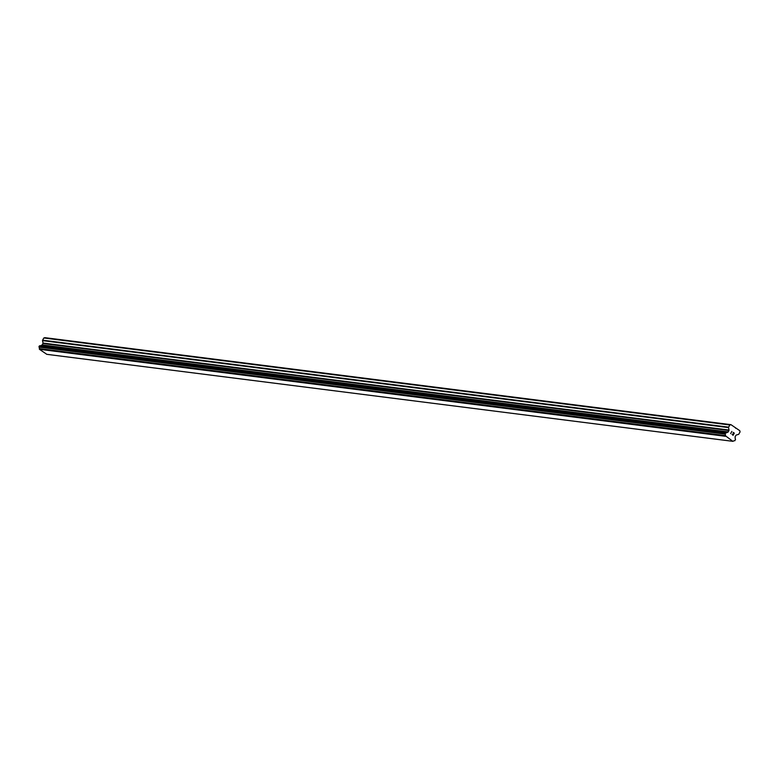 <?xml version="1.0" encoding="UTF-8"?>
<svg xmlns="http://www.w3.org/2000/svg" width="779" height="779" viewBox="0 0 779 779"><rect width="100%" height="100%" fill="white"/><g stroke="black" fill="none" stroke-linecap="round" stroke-linejoin="round"><path stroke-width="1.17" d="M732.825 441.323L46.808 354.328L39.447 349.304L39.33 348.7L725.346 435.617A1.412 1.256 97.2 0 0 725.074 434.107L725.824 432.754A1.412 1.256 97.2 0 0 727.148 432.384L727.829 432.189A0.594 0.526 97.2 0 0 728.161 431.917L728.959 430.495A0.594 0.526 97.2 0 0 729.027 430.047L728.56 427.613A0.594 0.526 -82.8 0 1 728.628 427.165L729.855 424.983L730.965 424.672L739.807 430.709L740.05 431.946L738.823 434.137A0.594 0.526 -82.8 0 1 738.492 434.4L736.301 435.023A0.594 0.526 97.2 0 0 735.98 435.286L735.181 436.707A0.594 0.526 97.2 0 0 735.103 437.155L735.249 437.915A1.412 1.256 97.2 0 0 735.542 439.385L734.772 440.739A1.412 1.256 97.2 0 0 733.429 441.138L732.825 441.323L725.346 435.695M725.716 432.744L39.748 345.749L39.047 347.122A1.412 1.256 97.2 0 1 39.33 348.622L39.33 348.7M40.352 345.827A1.412 1.256 97.2 0 0 41.131 345.399L727.148 432.384M730.965 424.672L44.939 337.677L43.828 337.989L42.602 340.18A0.594 0.526 97.2 0 0 42.533 340.627L43.011 343.062A0.594 0.526 97.2 0 1 42.933 343.5L42.134 344.931A0.594 0.526 97.2 0 1 41.813 345.194L41.131 345.399M733.039 435.081L733.536 434.205L733.039 435.081L732.056 434.409L733.039 435.081M733.536 434.205L733.078 433.699M733.614 434.059L734.1 433.192L733.614 434.059M734.1 433.192L733.117 432.52L734.315 433.134L733.088 435.315L732.065 434.409M733.088 435.315L734.305 433.134L733.205 432.374M730.644 433.64L731.841 431.439M735.658 428.246L736.321 428.333M734.256 440.671L734.772 440.739M39.447 349.304L725.473 436.289M39.33 348.622L725.346 435.617M39.047 347.122L725.074 434.107M38.979 346.986L724.996 433.971M41.277 345.34L727.304 432.335M43.828 337.989L729.855 424.983M38.95 346.85L724.976 433.845M38.989 346.626L725.006 433.621M39.378 345.925L725.405 432.91M39.544 345.788L725.57 432.773M39.661 345.759L725.677 432.744M41.813 345.194L727.829 432.189M42.134 344.931L728.161 431.917M42.933 343.5L728.959 430.495M43.011 343.062L729.027 430.047M42.533 340.627L728.56 427.613M42.602 340.18L728.628 427.165M734.227 440.68L734.831 440.758M39.748 345.749L725.775 432.744"/></g></svg>
